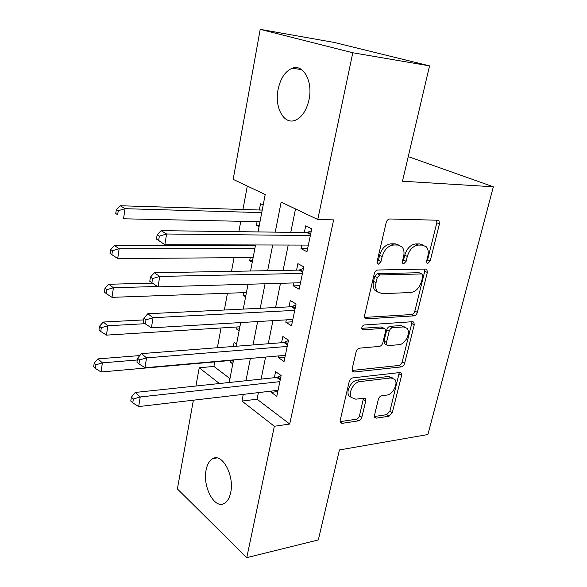 <?xml version="1.0" encoding="UTF-8"?>
<svg xmlns="http://www.w3.org/2000/svg" width="587" height="587" viewBox="0 0 587 587"><rect width="100%" height="100%" fill="white"/><g stroke="black" fill="none" stroke-linecap="round" stroke-linejoin="round"><path stroke-width="0.88" d="M427.806 263.453L430.183 261.01L439.465 223.852L438.959 220.749L437.807 220.242L389.819 218.973C388.073 219.156 386.855 220.374 386.158 222.627L377.089 261.648L377.441 263.71L378.446 264.157L380.978 261.597L382.144 256.622C384.338 249.57 388.183 245.696 393.664 245.006L397.744 245.014L401.992 246.878C403.951 249.211 404.487 252.403 403.599 256.46L402.418 261.34L402.755 263.394L403.687 263.79L406.138 261.296L407.312 256.431C409.506 249.541 413.226 245.755 418.48 245.072L422.376 245.087L426.294 246.775C428.231 249.049 428.737 252.212 427.82 256.277L426.632 261.054L426.947 263.086L427.806 263.453M426.536 261.648L427.6 259.821L436.831 222.759L436.699 220.213M377.008 262.506L378.424 260.349L379.584 255.389L382.144 256.622M402.33 262.081L403.57 260.078L404.737 255.228L407.312 256.431M206.118 469.908C207.277 464.156 209.508 460.384 212.832 458.601C222.224 452.819 234.595 475.646 230.691 492.537C229.51 498.106 227.33 501.76 224.153 503.492C214.372 509.303 202.427 486.374 206.118 469.908M278.084 89.459C280.491 78.306 285.216 71.232 292.26 68.224C303.274 63.712 313.076 81.446 309.055 99.577C306.539 110.503 301.916 117.415 295.195 120.306C283.829 124.972 274.32 107.252 278.084 89.459M374.455 415.383L374.733 417.621L376.245 418.157L389.005 416.227L392.277 412.734L401.589 375.46L401.273 373.061L399.886 372.54L352.736 377.881C351.033 378.277 349.859 379.496 349.221 381.543L340.167 420.497L340.467 422.721L342.133 423.337L358.459 420.857C360.095 420.424 361.232 419.228 361.856 417.262L365.745 401.016L365.437 398.705L363.881 398.125L355.825 399.189L351.525 397.568C347.724 393.297 353.719 381.946 359.978 381.579L390.993 377.94L394.794 379.363C398.551 383.392 392.798 394.64 386.767 395.095L381.726 395.763C380.119 396.166 379.004 397.348 378.373 399.307L374.455 415.383M258.038 231.924L265.199 194.539L233.178 179.343L260.21 29.35L334.429 42.491L429.53 65.876L402.469 181.222L493.344 186.791L427.901 434.534L339.433 449.958L318.33 539.93L246.76 557.65L177.384 488.92L193.38 400.187M429.53 65.876L352.794 52.757L317.772 219.494L281.151 202.111L275.237 232.151M258.39 392.608L257.055 399.219L289.714 424.034L333.643 219.883L317.772 219.494M289.714 424.034L274.349 426.272L246.76 557.65M413.996 315.872C415.574 315.571 416.697 314.412 417.35 312.379L427.329 272.449L426.881 269.587L425.648 269.066L377.911 269.998C376.179 270.247 374.976 271.465 374.301 273.652L364.571 315.512L364.989 318.198L366.515 318.836L413.996 315.872L411.502 314.544C413.079 314.25 414.195 313.091 414.848 311.059L424.761 271.231L424.731 269.088M414.231 324.846L404.597 363.412C403.959 365.378 402.858 366.545 401.288 366.904L354.108 372.019L352.501 371.388L352.149 368.944L356.133 351.804C356.786 349.72 357.967 348.495 359.677 348.142L379.356 346.411C381.007 346.073 382.159 344.877 382.805 342.83L385.52 331.538L385.131 328.933L383.685 328.346L363.14 329.828L362.062 329.38C361.372 327.319 362.106 325.851 364.27 324.978L412.544 321.705L413.857 322.226L414.231 324.846L411.751 323.503L402.176 361.974L404.597 363.412M230.662 360.491L230.339 362.157L233.164 361.908M236.561 344.151L234.103 342.419L233.325 346.469M237.045 326.966L236.634 329.109L239.474 328.925M240.941 309.217L240.421 309.239M243.576 292.671L243.077 295.305L245.931 295.195M250.26 257.576L249.658 260.716L252.535 260.687M252.659 244.948L252.505 245.777M301.74 245.08L300.999 248.639L306.964 251.75L311.748 228.813L305.71 225.848L304.33 232.533M293.918 282.934L293.309 285.876L299.143 289.237L303.809 266.858L297.903 263.644L296.56 270.159M286.295 319.864L285.803 322.219L291.512 325.807L296.068 303.971L290.286 300.522L288.973 306.884M278.854 355.898L278.48 357.696L284.057 361.504L288.51 340.189L282.853 336.512L281.569 342.72M295.51 208.928L290.778 232.357M288.21 245.043L283.081 270.409M280.476 283.323L275.582 307.529M272.933 320.649L268.259 343.755M265.573 357.072L261.112 379.114M271.59 391.067L271.326 392.336L276.785 396.357L281.129 375.548L275.597 371.652L274.349 377.712M247.303 186.042L242.952 209.537M240.773 221.306L238.858 231.667M236.407 244.911L236.253 245.748M234.037 257.7L231.513 271.348M227.455 293.243L224.351 310.017M221.028 327.964L217.373 347.717M214.747 361.9L213.91 366.427L229.965 378.63M263.189 205.01L260.518 203.704L259.315 210.043M257.099 221.651L256.402 225.335L259.036 226.707M249.658 260.716L252.241 262.206M243.077 295.305L245.608 296.897M236.634 329.109L239.114 330.804M230.339 362.157L232.768 363.947M493.344 186.791L408.244 156.604M260.21 29.35L352.794 52.757M195.933 386.019L199.22 367.778L219.45 383.531M213.91 366.427L199.22 367.778M229.224 382.497L233.545 359.904M236.157 346.249L240.692 322.557M243.267 309.1L248.022 284.255M250.561 271.003L255.543 244.955M243.275 394.369L241.954 401.053L274.349 426.272M272.698 245.006L267.643 270.688M265.067 283.763L260.239 308.278M257.62 321.559L253.012 344.943M250.356 358.415L245.96 380.721M257.055 399.219L241.954 401.053M256.402 225.335L259.293 225.386M300.999 248.639L307.617 248.639M293.309 285.876L299.884 285.671M285.803 322.219L292.341 321.815M278.48 357.696L284.974 357.109M271.326 392.336L277.783 391.573M423.205 245.146L419.778 243.921L422.376 245.087M404.737 255.228C406.916 248.352 410.629 244.574 415.882 243.906L419.778 243.921M398.8 245.109L395.161 243.825L397.744 245.014M379.584 255.389C381.77 248.352 385.6 244.493 391.081 243.81L395.161 243.825M364.578 317.413L411.502 314.544M422.838 276.308L422.53 274.32L421.649 273.953L379.774 274.951L377.258 277.504L376.054 282.677C375.24 286.478 375.724 289.494 377.507 291.71L382.152 293.683L410.709 292.517C415.845 291.658 419.478 287.909 421.605 281.276L422.838 276.308M421.767 273.953L419.096 272.72L421.649 273.953M377.991 292.216L374.998 290.389C373.215 288.173 372.73 285.172 373.53 281.378L374.733 276.213L377.243 273.674L419.096 272.72M352.097 370.456L398.867 365.459C400.437 365.107 401.537 363.94 402.176 361.974M384.125 328.36L381.227 326.952L361.695 328.331M399.065 344.679C405.294 344.503 411.157 332.55 407.055 328.36L403.438 326.922L392.644 327.7C391.008 328.023 389.863 329.204 389.203 331.266L386.481 342.514L386.848 345.061L388.286 345.626L399.065 344.679M404.553 326.966L400.965 325.558L403.438 326.922M385.351 344.187L384.412 343.637L384.037 341.098L386.745 329.872C387.398 327.825 388.543 326.636 390.172 326.321L400.965 325.558M411.751 323.503L411.803 321.749M392.395 377.889L388.594 376.465L390.993 377.94M351.488 397.516L349.177 395.99C345.369 391.72 351.349 380.405 357.608 380.053L388.594 376.465M340.078 421.657L356.133 419.25C357.776 418.817 358.906 417.621 359.523 415.662L363.485 398.177M374.352 416.513L386.664 414.671L389.929 411.186L399.277 372.606M262.22 210.08L120.218 205.751L125.038 208.686L123.549 218.79L259.997 221.717M261.736 212.626L125.038 208.686L118.251 210.696L116.336 209.515L115.756 213.551L117.664 214.747L118.251 210.696M117.664 214.747L115.756 213.551M116.336 209.515L120.218 205.751M310.574 234.448L306.796 232.562L161.08 230.647L166.583 234L310.347 235.541M159.334 236.157L166.583 234L164.852 244.72L156.465 239.085L158.651 240.457L159.334 236.157L157.147 234.8L156.465 239.085M308.351 245.095L164.852 244.72L158.651 240.457M306.796 232.562L311.33 230.845M161.08 230.647L157.147 234.8M255.396 245.74L114.443 245.505L119.154 248.727L117.708 258.573L253.136 257.554M254.831 248.675L119.154 248.727L112.455 250.715L110.583 249.416L110.018 253.357L111.882 254.663L112.455 250.715M117.708 258.573L111.882 254.663M110.583 249.416L114.443 245.505M152.481 283.125L108.815 284.262L113.423 287.74L112.007 297.338L246.43 292.568M157.477 286.485L113.423 287.74L106.805 289.714L104.978 288.312L104.42 292.143L106.247 293.559L106.805 289.714M112.007 297.338L106.247 293.559M104.978 288.312L108.815 284.262M143.639 319.908L103.327 322.043L107.832 325.77L106.452 335.133L239.885 326.79M145.106 323.694L107.832 325.77L101.302 327.729L99.511 326.218L98.968 329.96L100.759 331.472L101.302 327.729M106.452 335.133L100.759 331.472M99.511 326.218L103.327 322.043M139.794 355.575L97.978 358.884L102.38 362.854L101.037 371.982L233.479 360.235M137.285 359.985L102.38 362.854L95.93 364.791L94.177 363.192L93.656 366.838L95.402 368.445L95.93 364.791M101.037 371.982L95.402 368.445M94.177 363.192L97.978 358.884M302.709 272.155L299.01 270.115L154.352 272.764L159.723 276.433L302.444 273.417M152.569 278.568L150.433 277.086L149.773 281.246L151.908 282.743L152.569 278.568L159.723 276.433L158.035 286.852L300.493 282.743M299.01 270.115L303.508 268.31M154.352 272.764L150.433 277.086M151.908 282.743L158.035 286.852M295.026 308.953L291.409 306.759L147.807 313.737L153.046 317.699L294.733 310.376M145.994 319.812L143.91 318.213L143.265 322.263L145.349 323.877L145.994 319.812L153.046 317.699L151.409 327.847L292.832 319.475M291.409 306.759L295.877 304.873M147.807 313.737L143.91 318.213M145.349 323.877L151.409 327.847M287.535 344.863L283.998 342.529L141.438 353.623L146.552 357.865L287.204 346.44M139.596 359.948L137.556 358.239L136.932 362.186L138.965 363.903L139.596 359.948L146.552 357.865L144.96 367.733L285.348 355.318M283.998 342.529L288.43 340.563M141.438 353.623L137.556 358.239M138.965 363.903L144.96 367.733M280.219 379.921L276.756 377.456L135.23 392.454L140.234 396.959L279.86 381.645M133.366 399.021L131.378 397.208L130.769 401.046L132.75 402.873L133.366 399.021L140.234 396.959L138.679 406.571L278.047 390.318M276.756 377.456L281.034 375.475M135.23 392.454L131.378 397.208M132.75 402.873L138.679 406.571M401.273 373.061L400.473 372.569M427.6 259.821L430.183 261.01M378.424 260.349L380.978 261.597M403.57 260.078L406.138 261.296M415.882 243.906L418.48 245.072M391.081 243.81L393.664 245.006M436.831 222.759L439.465 223.852M364.747 317.838L366.515 318.836M424.761 271.231L427.329 272.449M414.848 311.059L417.35 312.379M377.243 273.674L379.774 274.951M374.733 276.213L377.258 277.504M373.53 281.378L376.054 282.677M398.867 365.459L401.288 366.904M352.185 370.793L354.108 372.019M381.227 326.952L383.685 328.346M361.878 329.087L363.14 329.828M390.172 326.321L392.644 327.7M386.745 329.872L389.203 331.266M384.037 341.098L386.481 342.514M357.608 380.053L359.978 381.579M363.397 399.453L365.745 401.016M359.523 415.662L361.856 417.262M356.133 419.25L358.459 420.857M340.115 421.906L342.133 423.337M399.182 374L401.589 375.46M389.929 411.186L392.277 412.734M386.664 414.671L389.005 416.227M374.411 416.924L376.245 418.157M261.721 210.117L262.169 210.337M310.736 233.663L307.999 232.305M254.905 245.784L255.345 246.026M302.885 271.304L300.206 269.829M295.217 308.028L292.597 306.443M287.74 343.872L285.179 342.192M280.439 378.872L277.93 377.089M212.832 458.601L216.823 457.948M292.26 68.224L301.63 69.626M437.733 220.242L438.959 220.749M425.795 269.073L426.881 269.587M374.998 290.389L377.507 291.71M384.412 343.637L386.848 345.061M412.903 321.713L413.857 322.226M349.177 395.99L351.525 397.568M364.622 398.162L365.437 398.705"/></g></svg>
